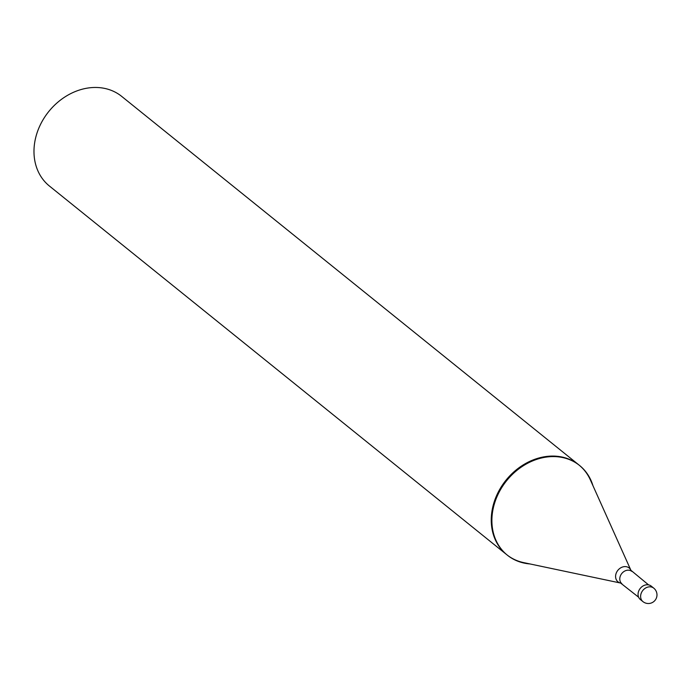 <?xml version="1.0" encoding="UTF-8"?>
<svg xmlns="http://www.w3.org/2000/svg" width="691" height="691" viewBox="0 0 691 691"><rect width="100%" height="100%" fill="white"/><g stroke="black" fill="none" stroke-linecap="round" stroke-linejoin="round"><path stroke-width="1.04" d="M642.932 601.611L640.376 599.546A8.637 7.091 -51.1 0 1 638.994 590.39A8.637 7.091 -51.1 0 1 647.476 584.759A8.637 7.091 128.9 0 1 651.216 586.098L653.772 588.162A8.637 7.091 128.9 0 0 650.032 586.823A8.637 7.091 -51.1 0 0 641.55 592.455A8.637 7.091 -51.1 0 0 642.932 601.611A8.637 8.637 0 0 0 656.45 597.879A8.637 8.637 0 0 0 653.772 588.162M638.614 597.205L620.596 583.049L523.683 562.621A57.578 47.273 -51.1 0 1 507.021 554.908M529.945 563.942A57.578 47.273 -51.1 0 1 507.332 555.158L506.702 554.648A57.578 47.273 -51.1 0 1 497.511 493.616A57.578 47.273 -51.1 0 1 554.061 456.095L554.692 456.604L554.061 456.095A57.578 47.273 128.9 0 1 578.963 465L579.602 465.509A57.578 47.273 128.9 0 0 554.692 456.604A57.578 47.273 -51.1 0 0 498.151 494.125A57.578 47.273 -51.1 0 0 507.332 555.158L49.432 186.043A57.578 47.273 -51.1 0 1 40.242 125.002A57.578 47.273 -51.1 0 1 96.783 87.481A57.578 47.273 128.9 0 1 121.694 96.394L579.602 465.509A57.578 47.273 128.9 0 1 592.982 485.747M648.555 584.88L630.9 570.274L590.364 479.908A57.578 47.273 128.9 0 0 579.283 465.259M621.891 583.722A7.921 6.504 -51.1 0 1 620.63 575.335A7.921 6.504 -51.1 0 1 628.404 570.17A7.921 6.504 128.9 0 1 631.833 571.397M620.596 583.049A8.897 7.307 -51.1 0 1 615.94 573.996A8.897 7.307 -51.1 0 1 625.286 566.594A8.897 7.307 128.9 0 1 630.9 570.274"/></g></svg>
